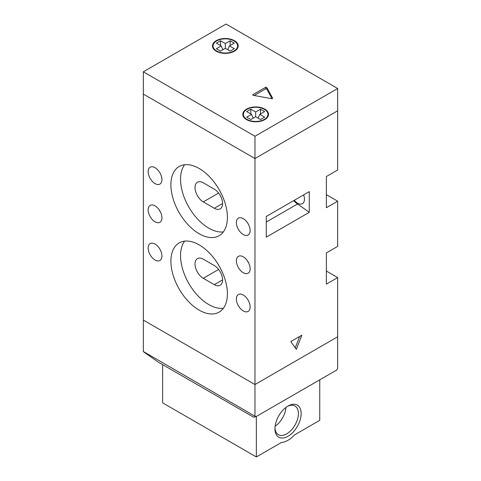 <?xml version="1.0" encoding="UTF-8"?>
<svg xmlns="http://www.w3.org/2000/svg" width="481" height="481" viewBox="0 0 481 481"><rect width="100%" height="100%" fill="white"/><g stroke="black" fill="none" stroke-linecap="round" stroke-linejoin="round"><path stroke-width="0.72" d="M255.85 416.726L253.595 417.159L158.489 362.253L144.204 352.272L143.326 351.509L143.326 320.075L254.972 384.535L337.674 336.79L337.674 368.224L336.796 369.991L255.85 416.726L143.326 351.509M254.972 415.969L254.972 384.535L337.674 336.79L337.674 277.585L326.371 271.056M155.044 244.083A9.746 5.628 -120 0 0 150.174 243.596A9.746 5.628 -120 0 0 148.677 251.407A9.746 5.628 -120 0 0 155.044 259.999A9.746 5.628 -120 0 0 159.92 260.48A9.746 5.628 -120 0 0 161.412 252.669A9.746 5.628 -120 0 0 155.044 244.083M243.254 218.614A9.746 5.628 -120 0 0 238.384 218.133A9.746 5.628 -120 0 0 236.892 225.944A9.746 5.628 -120 0 0 243.254 234.53A9.746 5.628 -120 0 0 248.13 235.017A9.746 5.628 -120 0 0 249.621 227.206A9.746 5.628 -120 0 0 243.254 218.614M155.044 205.886A9.746 5.628 -120 0 0 150.174 205.399A9.746 5.628 -120 0 0 148.677 213.209A9.746 5.628 -120 0 0 155.044 221.801A9.746 5.628 -120 0 0 159.92 222.282A9.746 5.628 -120 0 0 161.412 214.472A9.746 5.628 -120 0 0 155.044 205.886M159.181 209.86A9.746 5.628 -120 0 0 160.558 212.253M243.254 256.812A9.746 5.628 -120 0 0 238.384 256.331A9.746 5.628 -120 0 0 236.892 264.141A9.746 5.628 -120 0 0 243.254 272.727A9.746 5.628 -120 0 0 248.13 273.208A9.746 5.628 -120 0 0 249.621 265.404A9.746 5.628 -120 0 0 243.254 256.812M247.39 260.792A9.746 5.628 -120 0 0 248.767 263.179M199.152 244.877A39.959 23.07 -120 0 0 179.172 242.899A39.959 23.07 -120 0 0 173.046 274.916A39.959 23.07 -120 0 0 199.152 310.131A39.959 23.07 -120 0 0 219.132 312.109A39.959 23.07 -120 0 0 225.252 280.086A39.959 23.07 -120 0 0 199.152 244.877M184.584 241.137A39.959 23.07 -120 0 0 184.205 273.791A39.959 23.07 -120 0 0 208.796 304.557A39.959 23.07 -120 0 0 223.364 308.297M199.152 168.482A39.959 23.07 -120 0 0 179.172 166.504A39.959 23.07 -120 0 0 173.046 198.521A39.959 23.07 -120 0 0 199.152 233.736A39.959 23.07 -120 0 0 219.132 235.714A39.959 23.07 -120 0 0 225.252 203.697A39.959 23.07 -120 0 0 199.152 168.482M184.584 164.742A39.959 23.07 -120 0 0 184.205 197.396A39.959 23.07 -120 0 0 208.796 228.162A39.959 23.07 -120 0 0 223.364 231.908M243.254 295.009A9.746 5.628 -120 0 0 238.384 294.528A9.746 5.628 -120 0 0 236.892 302.339A9.746 5.628 -120 0 0 243.254 310.924A9.746 5.628 -120 0 0 248.13 311.405A9.746 5.628 -120 0 0 249.621 303.601A9.746 5.628 -120 0 0 243.254 295.009M155.044 167.689A9.746 5.628 -120 0 0 150.174 167.202A9.746 5.628 -120 0 0 148.677 175.012A9.746 5.628 -120 0 0 155.044 183.604A9.746 5.628 -120 0 0 159.92 184.085A9.746 5.628 -120 0 0 161.412 176.274A9.746 5.628 -120 0 0 155.044 167.689M303.613 194.907A9.746 5.628 60 0 1 302.435 203.661A9.746 5.628 60 0 1 297.565 203.18A9.746 5.628 60 0 1 294.264 200.306M301.834 335.197L290.807 341.564L296.32 349.404L301.834 335.197M143.326 71.795L254.972 136.255L254.972 158.532L337.674 110.786L337.674 88.504L226.028 24.05L143.326 71.795L143.326 94.078L254.972 158.532L254.972 384.535L143.326 320.075L143.326 94.078L254.972 158.532L337.674 110.786L337.674 169.991L326.371 176.521L326.371 207.714L337.674 201.19L337.674 246.386L326.371 252.916L326.371 284.109L337.674 277.585M309.277 212.331L309.277 191.636L266.276 216.468L266.276 237.157L309.277 212.331L297.565 203.974L266.276 222.036M337.674 201.19L326.371 194.661M214.31 208.273A11.694 6.752 -120 0 0 220.16 208.85A11.694 6.752 -120 0 0 221.951 199.477A11.694 6.752 -120 0 0 214.31 189.171L203.283 182.804A11.694 6.752 -120 0 0 197.438 182.227A11.694 6.752 -120 0 0 195.647 191.6A11.694 6.752 -120 0 0 203.283 201.906L214.31 208.273L222.583 203.499M203.283 278.301L214.31 284.668A11.694 6.752 -120 0 0 220.16 285.245A11.694 6.752 -120 0 0 221.951 275.872A11.694 6.752 -120 0 0 214.31 265.566L203.283 259.199A11.694 6.752 -120 0 0 197.438 258.622A11.694 6.752 -120 0 0 195.647 267.995A11.694 6.752 -120 0 0 203.283 278.301L218.614 269.45M293.759 200.595A10.72 6.187 -120 0 0 297.565 203.974M295.232 347.859L299.663 336.453M162.626 364.64L162.626 402.837L256.349 456.95L281.439 442.466A23.389 13.504 120 0 0 288.053 440.241A23.389 13.504 120 0 0 294.661 434.83L319.751 420.346L319.751 379.834M288.053 436.261A18.518 10.69 -60 0 1 274.958 428.697A18.518 10.69 -60 0 1 288.053 406.018L288.053 406.018A18.518 10.69 -60 0 1 301.148 413.582A18.518 10.69 -60 0 1 288.053 436.261M256.349 456.95L256.349 416.438M274.976 427.874A16.57 9.566 120 0 0 278.391 434.692A16.57 9.566 120 0 0 286.676 433.874A16.57 9.566 120 0 0 297.498 419.27A16.57 9.566 120 0 0 294.955 405.994A16.57 9.566 120 0 0 287.343 406.451M275.126 426.178A16.57 9.566 120 0 0 285.954 407.425M216.654 50.944A12.278 7.089 0 0 0 230.038 52.483A12.278 7.089 0 0 0 237.62 45.935A12.278 7.089 0 0 0 234.025 40.921A12.278 7.089 0 0 0 220.641 39.382A12.278 7.089 0 0 0 213.059 45.935A12.278 7.089 0 0 0 216.654 50.944M237.554 48.268A12.278 7.089 0 0 0 237.62 47.523L237.62 45.935M246.975 119.384A12.278 7.089 0 0 0 260.359 120.917A12.278 7.089 0 0 0 267.941 114.37A12.278 7.089 0 0 0 264.346 109.355A12.278 7.089 0 0 0 250.962 107.816A12.278 7.089 0 0 0 243.38 114.37A12.278 7.089 0 0 0 246.975 119.384M267.875 116.703A12.278 7.089 0 0 0 267.941 115.963L267.941 114.37M264.76 109.115A12.867 7.425 0 0 0 250.739 107.51A12.867 7.425 0 0 0 242.797 114.37A12.867 7.425 0 0 0 246.567 119.619A12.867 7.425 0 0 0 260.582 121.23A12.867 7.425 0 0 0 268.524 114.37A12.867 7.425 0 0 0 264.76 109.115M243.446 113.624A12.867 7.425 0 0 0 242.869 115.163M234.433 40.681A12.867 7.425 0 0 0 220.418 39.069A12.867 7.425 0 0 0 212.476 45.935A12.867 7.425 0 0 0 216.24 51.184A12.867 7.425 0 0 0 230.261 52.796A12.867 7.425 0 0 0 238.203 45.935A12.867 7.425 0 0 0 234.433 40.681M213.125 45.19A12.867 7.425 0 0 0 212.548 46.729M252.988 95.226A0.782 0.451 0 0 0 253.301 95.334L271.597 98.671A0.782 0.451 0 0 0 272.613 98.244A0.782 0.451 0 0 0 272.577 98.106L266.799 87.542A0.782 0.451 0 0 0 265.506 87.362L252.988 94.589A0.782 0.451 0 0 0 252.759 94.907A0.782 0.451 0 0 0 252.988 95.226L252.988 94.589M264.622 111.586L259.794 114.37L264.622 117.154L260.486 119.541L255.664 116.757L250.835 119.541L246.705 117.154L251.527 114.37L246.705 111.586L250.835 109.199L255.664 111.983L260.486 109.199L264.622 111.586M238.131 46.729A12.867 7.425 0 0 0 237.554 45.19M213.059 45.935L213.059 47.523A12.278 7.089 0 0 0 213.125 48.268M268.452 115.163A12.867 7.425 0 0 0 267.875 113.624M243.38 114.37L243.38 115.963A12.278 7.089 0 0 0 243.446 116.703M254.972 136.255L337.674 88.504M272.018 98.677L266.799 89.135A0.782 0.451 0 0 0 265.506 88.949L254.172 95.497M225.336 48.322L230.165 51.106L234.295 48.719L229.473 45.935L234.295 43.146L230.165 40.759L225.336 43.549L220.514 40.759L216.378 43.146L221.206 45.935L216.378 48.719L220.514 51.106L225.336 48.322L225.336 43.549M227.723 49.699L229.473 45.935M222.95 49.699L221.206 45.935M220.514 45.533L220.514 40.759M230.165 45.533L230.165 40.759M258.05 118.134L259.794 114.37M253.277 118.134L251.527 114.37M250.835 113.973L250.835 109.199M255.664 116.757L255.664 111.983M260.486 113.973L260.486 109.199M218.614 193.055L203.283 201.906M222.583 279.888L214.31 284.668M265.506 88.949L265.506 87.362M266.799 89.135L266.799 87.542"/></g></svg>
